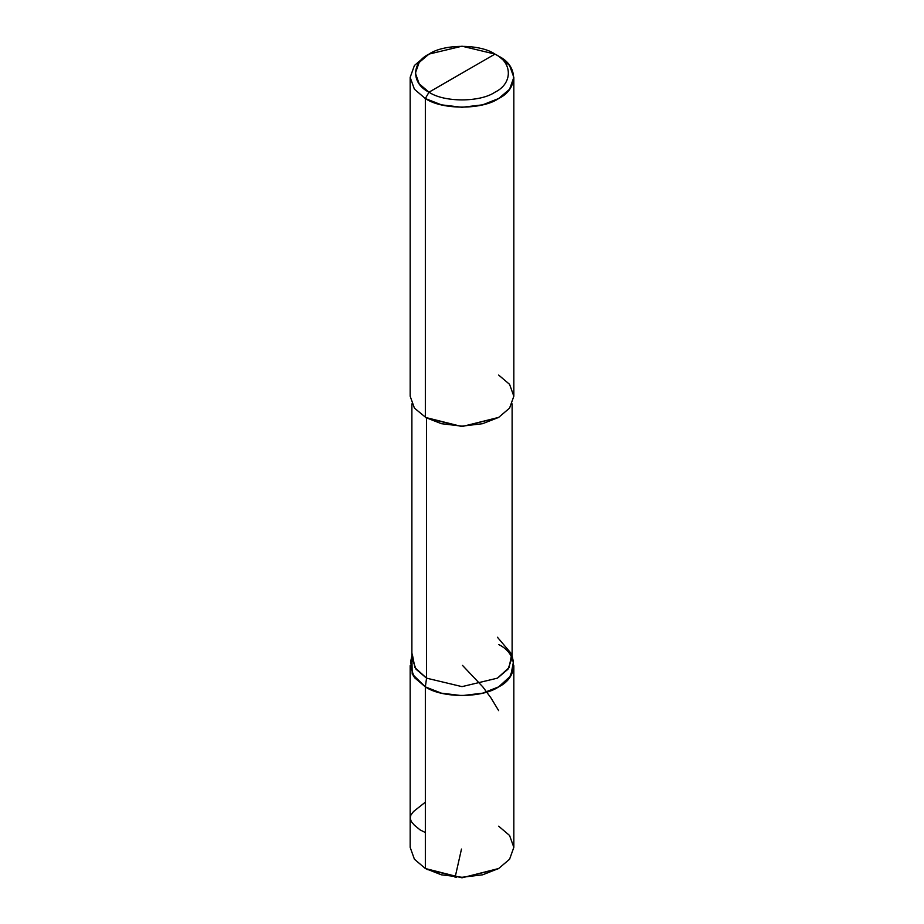 <?xml version="1.0" encoding="UTF-8"?>
<svg xmlns="http://www.w3.org/2000/svg" width="924" height="924" viewBox="0 0 924 924"><rect width="100%" height="100%" fill="white"/><g stroke="black" fill="none" stroke-linecap="round" stroke-linejoin="round"><path stroke-width="1.39" d="M498.66 868.514L462 877.8L425.34 868.514L425.34 686.867L412.208 674.035L411.896 658.038L412.208 674.035L425.34 686.867L441.406 693.173L462 695.633L482.594 693.173L498.66 686.867L509.574 677.592L513.836 665.707L513.836 847.354L509.574 859.239L498.66 868.514L482.594 874.82L462 877.28L441.406 874.82L425.34 868.514L441.406 874.82L462 877.28L482.594 874.82L498.66 868.514L509.574 859.239L513.836 847.354L509.574 835.469L498.66 826.195M426.876 869.403L462 877.8L497.874 868.953M497.435 637.248L511.723 654.1L509.101 667.567L497.435 678.158L462 686.636L426.565 678.158L425.34 686.867C441.845 698.278 482.155 698.278 498.66 686.867C518.433 677.338 518.433 654.065 498.66 644.536C518.433 654.065 518.433 677.338 498.66 686.867C482.155 698.278 441.845 698.278 425.34 686.867L414.426 677.592L410.164 665.707L410.164 847.354L414.426 859.239L425.34 868.514L425.34 686.867L441.406 693.173L462 695.633L482.594 693.173L498.66 686.867L510.729 675.918L513.432 661.977L512.115 655.89M462 73.135L429.013 92.181C411.215 83.61 411.215 62.659 429.013 54.089C443.855 43.809 480.145 43.809 494.987 54.089L429.013 92.181L425.34 98.533L441.406 104.839L462 107.3L482.594 104.839L498.66 98.533L509.574 89.258L513.836 77.373L509.574 65.477L498.66 56.202L494.987 54.089C512.785 62.659 512.785 83.61 494.987 92.181C480.145 102.46 443.855 102.46 429.013 92.181C443.855 102.46 480.145 102.46 494.987 92.181C512.785 83.61 512.785 62.659 494.987 54.089L462 73.135M512.115 403.892L512.115 657.703L507.992 669.195L497.435 678.158L462 686.636L426.565 678.158L426.565 418.098L462 426.565L498.036 417.74M498.66 417.394L462 426.565L425.34 417.394L441.406 423.689L462 426.16L482.594 423.689L498.66 417.394L509.574 408.108L513.836 396.223L509.574 384.338L498.66 375.063M513.836 77.373L513.836 396.223L509.574 408.119L498.66 417.394L482.594 423.689L462 426.16L441.406 423.689L425.34 417.394L425.34 98.533C441.845 109.944 482.155 109.944 498.66 98.533C518.433 89.004 518.433 65.731 498.66 56.202L494.987 54.089L462 46.2L429.013 54.089L419.184 62.439L415.35 73.135L419.184 83.83L429.013 92.181L425.34 98.533L414.426 89.258L410.164 77.373L414.426 65.477L425.34 56.202L414.426 65.477L410.164 77.373L414.426 89.258L425.34 98.533L425.34 417.394L426.565 418.098L414.426 408.119L410.164 396.223L410.164 77.373M412.277 654.1L414.899 667.567L426.565 678.158L425.34 686.867L413.271 675.918L410.568 661.977L411.896 658.038M411.885 403.892L411.885 657.703L416.008 669.195L426.565 678.158L426.565 418.098M425.34 832.547L419.981 829.821L414.275 825.109L411.261 821.505L410.164 818.144L410.891 815.049L413.536 811.503L425.34 802.182M461.48 849.075L455.07 877.523L456.722 877.13M498.66 710.637L490.956 697.909L482.802 686.867L462.508 665.407M494.987 54.089L498.66 56.202M411.885 655.89L410.568 661.977M429.013 54.089L425.34 56.202"/></g></svg>
